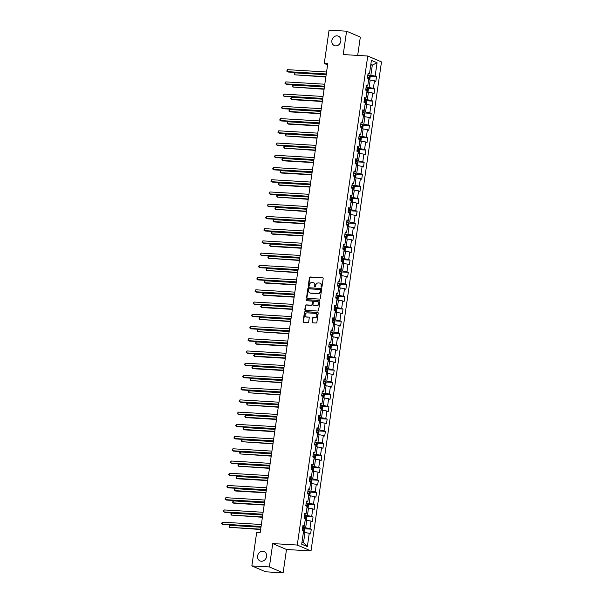 <?xml version="1.0" encoding="UTF-8"?>
<svg xmlns="http://www.w3.org/2000/svg" width="603" height="603" viewBox="0 0 603 603"><rect width="100%" height="100%" fill="white"/><g stroke="black" fill="none" stroke-linecap="round" stroke-linejoin="round"><path stroke-width="0.9" d="M321.444 287.224A0.55 0.475 -66.7 0 0 322.002 286.711L323.178 278.541A0.784 0.678 -66.7 0 0 322.605 277.727L310.221 276.988A0.784 0.678 -66.7 0 0 309.422 277.719L308.246 285.89A0.55 0.475 -66.7 0 0 309.211 285.95L309.362 284.895A2.518 2.171 -66.7 0 1 311.917 282.558L312.949 282.626A2.518 2.171 -66.7 0 1 314.796 285.219L314.638 286.274A0.55 0.475 -66.7 0 0 315.603 286.335L315.753 285.272A2.518 2.171 -66.7 0 1 318.316 282.943L319.341 283.003A2.518 2.171 -66.7 0 1 321.188 285.596L321.037 286.659A0.55 0.475 -66.7 0 0 321.444 287.224M262.81 551.217A5.125 4.425 -66.7 0 0 257.767 555.212A5.125 4.425 -66.7 0 0 260.066 560.941A5.125 4.425 -66.7 0 0 261.363 561.25A5.125 4.425 -66.7 0 0 266.413 557.255A5.125 4.425 -66.7 0 0 264.114 551.519A5.125 4.425 -66.7 0 0 262.81 551.217M337.077 35.848A5.125 4.425 -66.7 0 0 332.027 39.843A5.125 4.425 -66.7 0 0 334.333 45.572A5.125 4.425 -66.7 0 0 335.63 45.881A5.125 4.425 -66.7 0 0 340.68 41.886A5.125 4.425 -66.7 0 0 338.381 36.15A5.125 4.425 -66.7 0 0 337.077 35.848M312.03 321.994A0.784 0.678 -66.7 0 0 312.603 322.809L316.078 323.012A0.784 0.678 -66.7 0 0 316.877 322.281L318.188 313.206A0.784 0.678 -66.7 0 0 317.608 312.392L305.224 311.653A0.784 0.678 -66.7 0 0 304.425 312.384L303.121 321.459A0.784 0.678 -66.7 0 0 303.693 322.273L307.892 322.522A0.784 0.678 -66.7 0 0 308.691 321.798L309.249 317.909A0.784 0.678 -66.7 0 0 308.676 317.095L306.595 316.974A2.103 1.817 -66.7 0 1 307.183 312.859L315.339 313.341A2.103 1.817 -66.7 0 1 314.743 317.464L313.387 317.382A0.784 0.678 -66.7 0 0 312.588 318.105L312.399 322.153A0.784 0.678 -66.7 0 0 312.603 322.809M272.744 543.582L269.383 566.948L251.858 565.9L265.599 571.802L283.124 572.85L286.485 549.491L311.012 550.954L297.271 545.052L272.744 543.582L286.485 549.491M357.685 55.423L360.323 37.1L346.582 31.198L343.22 54.556L367.747 56.019L297.271 545.052M346.582 31.198L329.065 30.15L324.263 63.466L327.587 64.898M251.858 565.9L256.659 532.585L260.164 532.796L327.768 63.677L324.263 63.466M319.522 299.08A0.784 0.678 -66.7 0 0 320.321 298.349L321.633 289.274A0.784 0.678 -66.7 0 0 321.06 288.46L308.676 287.721A0.784 0.678 -66.7 0 0 307.877 288.453L306.565 297.528A0.784 0.678 -66.7 0 0 307.146 298.342L319.522 299.08M319.907 301.236L318.603 310.319A0.784 0.678 -66.7 0 1 317.804 311.05L305.42 310.304A0.784 0.678 -66.7 0 1 304.839 309.497L305.404 305.608A0.784 0.678 -66.7 0 1 306.203 304.884L311.223 305.186A0.784 0.678 -66.7 0 0 312.022 304.455L312.392 301.877A0.784 0.678 -66.7 0 0 311.819 301.063L306.588 300.754A0.55 0.475 -66.7 0 1 306.746 299.676L319.334 300.43A0.784 0.678 -66.7 0 1 319.907 301.236M311.012 550.954L381.488 61.928L367.747 56.019M311.291 529.178L309.942 528.597L311.02 521.067L312.377 521.648L313.055 516.944L311.698 516.364L312.784 508.842L314.14 509.422L314.819 504.719L313.462 504.138L314.547 496.608L315.904 497.189L316.583 492.485L315.226 491.905L316.311 484.382L317.668 484.963L318.346 480.259L316.99 479.679L318.075 472.149L319.424 472.729L320.103 468.026L318.753 467.446L319.831 459.923L321.188 460.504L321.866 455.8L320.51 455.22L321.595 447.69L322.952 448.27L323.63 443.567L322.273 442.986L323.359 435.464L324.716 436.044L325.394 431.341L324.037 430.761L325.123 423.231L326.479 423.811L327.158 419.108L325.801 418.527L326.886 411.005L328.236 411.585L328.914 406.882L327.565 406.301L328.643 398.771L329.999 399.352L330.678 394.648L329.321 394.068L330.406 386.546L331.763 387.126L332.441 382.423L331.085 381.842L332.17 374.312L333.527 374.893L334.205 370.189L332.848 369.609L333.934 362.086L335.291 362.667L335.969 357.963L334.612 357.383L335.698 349.853L337.054 350.433L337.725 345.73L336.376 345.15L337.454 337.627L338.811 338.208L339.489 333.504L338.132 332.924L339.218 325.394L340.574 325.974L341.253 321.271L339.896 320.69L340.981 313.168L342.338 313.748L343.017 309.045L341.66 308.465L342.745 300.935L344.102 301.515L344.78 296.812L343.424 296.231L344.509 288.709L345.866 289.289L346.537 284.586L345.187 284.005L346.273 276.476L347.622 277.056L348.3 272.352L346.944 271.772L348.029 264.25L349.386 264.83L350.064 260.127L348.707 259.546L349.793 252.016L351.15 252.597L351.828 247.893L350.471 247.313L351.557 239.79L352.913 240.371L353.592 235.667L352.235 235.087L353.32 227.557L354.677 228.138L355.355 223.434L353.999 222.854L355.084 215.331L356.433 215.912L357.112 211.208L355.755 210.628L356.84 203.098L358.197 203.678L358.875 198.975L357.519 198.395L358.604 190.872L359.961 191.453L360.639 186.749L359.282 186.169L360.368 178.639L361.725 179.219L362.403 174.516L361.046 173.935L362.132 166.413L363.488 166.993L364.167 162.29L362.81 161.71L363.895 154.18L365.245 154.76L365.923 150.057L364.574 149.476L365.652 141.954L367.008 142.534L367.687 137.831L366.33 137.25L367.415 129.72L368.772 130.301L369.451 125.597L368.094 125.017L369.179 117.495L370.536 118.075L371.214 113.372L369.858 112.791L370.943 105.261L372.3 105.842L372.978 101.138L371.621 100.558L372.707 93.035L374.056 93.616L374.734 88.912L373.385 88.332L374.463 80.802L375.82 81.382L376.498 76.679L375.141 76.099L377.063 62.772L371.418 60.345L369.496 73.672L368.147 73.091L367.468 77.795L368.825 78.375L367.74 85.905L366.383 85.325L365.704 90.028L367.061 90.608L365.976 98.131L364.619 97.55L363.941 102.254L365.297 102.834L364.212 110.364L362.855 109.784L362.177 114.487L363.534 115.067L362.448 122.59L361.091 122.01L360.421 126.713L361.77 127.293L360.684 134.823L359.335 134.243L358.657 138.946L360.014 139.527L358.928 147.049L357.571 146.469L356.893 151.172L358.25 151.752L357.164 159.282L355.808 158.702L355.129 163.405L356.486 163.986L355.401 171.508L354.044 170.928L353.366 175.631L354.722 176.212L353.637 183.742L352.28 183.161L351.602 187.865L352.959 188.445L351.873 195.967L350.524 195.387L349.846 200.09L351.195 200.671L350.117 208.201L348.76 207.62L348.082 212.324L349.439 212.904L348.353 220.427L346.996 219.846L346.318 224.55L347.675 225.13L346.589 232.66L345.233 232.08L344.554 236.783L345.911 237.363L344.826 244.886L343.469 244.305L342.79 249.009L344.147 249.589L343.062 257.119L341.713 256.539L341.034 261.242L342.383 261.823L341.306 269.345L339.949 268.765L339.27 273.468L340.627 274.048L339.542 281.578L338.185 280.998L337.507 285.701L338.863 286.282L337.778 293.804L336.421 293.224L335.743 297.927L337.1 298.508L336.014 306.038L334.657 305.457L333.979 310.161L335.336 310.741L334.25 318.263L332.901 317.683L332.223 322.386L333.572 322.967L332.494 330.497L331.137 329.916L330.459 334.62L331.816 335.2L330.73 342.723L329.374 342.142L328.695 346.846L330.052 347.426L328.967 354.956L327.61 354.376L326.932 359.079L328.288 359.659L327.203 367.182L325.846 366.601L325.168 371.305L326.524 371.885L325.439 379.415L324.082 378.835L323.412 383.538L324.761 384.119L323.683 391.641L322.326 391.061L321.648 395.764L323.004 396.344L321.919 403.874L320.562 403.294L319.884 407.997L321.241 408.578L320.155 416.1L318.799 415.52L318.12 420.223L319.477 420.804L318.392 428.334L317.035 427.753L316.356 432.457L317.713 433.037L316.628 440.559L315.271 439.979L314.6 444.682L315.949 445.263L314.864 452.793L313.515 452.212L312.836 456.916L314.193 457.496L313.108 465.019L311.751 464.438L311.073 469.142L312.429 469.722L311.344 477.252L309.987 476.671L309.309 481.375L310.666 481.955L309.58 489.478L308.223 488.897L307.545 493.601L308.902 494.181L307.816 501.711L306.46 501.131L305.789 505.834L307.138 506.414L306.053 513.937L304.703 513.357L304.025 518.06L305.382 518.64L304.296 526.17L302.94 525.59L302.261 530.293L303.618 530.874L301.696 544.2L307.342 546.627L309.264 533.301L310.613 533.881L311.291 529.178L304.417 528.763M305.156 520.17L306.731 520.261L305.653 527.791L302.646 527.61M302.789 526.63L304.296 526.17M305.653 527.791L309.942 528.597M306.731 520.261L311.02 521.067M306.919 507.937L308.495 508.035L307.409 515.557L304.409 515.384M304.553 514.397L306.053 513.937M307.409 515.557L311.698 516.364M308.495 508.035L312.784 508.842M308.683 495.711L310.259 495.802L309.173 503.332L306.173 503.151M306.316 502.171L307.816 501.711M309.173 503.332L313.462 504.138M310.259 495.802L314.547 496.608M310.447 483.478L312.022 483.576L310.937 491.098L307.937 490.925M308.073 489.938L309.58 489.478M310.937 491.098L315.226 491.905M312.022 483.576L316.311 484.382M312.211 471.252L313.786 471.342L312.701 478.872L309.693 478.692M309.836 477.712L311.344 477.252M312.701 478.872L316.99 479.679M313.786 471.342L318.075 472.149M313.967 459.019L315.542 459.117L314.464 466.639L311.457 466.466M311.6 465.478L313.108 465.019M314.464 466.639L318.753 467.446M315.542 459.117L319.831 459.923M315.731 446.793L317.306 446.883L316.221 454.413L313.221 454.232M313.364 453.252L314.864 452.793M316.221 454.413L320.51 455.22M317.306 446.883L321.595 447.69M317.495 434.559L319.07 434.657L317.985 442.18L314.985 442.007M315.128 441.019L316.628 440.559M317.985 442.18L322.273 442.986M319.07 434.657L323.359 435.464M319.258 422.334L320.834 422.424L319.748 429.954L316.748 429.773M316.884 428.793L318.392 428.334M319.748 429.954L324.037 430.761M320.834 422.424L325.123 423.231M321.022 410.1L322.597 410.198L321.512 417.721L318.505 417.547M318.648 416.56L320.155 416.1M321.512 417.721L325.801 418.527M322.597 410.198L326.886 411.005M322.778 397.874L324.354 397.965L323.276 405.495L320.268 405.314M320.412 404.334L321.919 403.874M323.276 405.495L327.565 406.301M324.354 397.965L328.643 398.771M324.542 385.641L326.117 385.739L325.032 393.262L322.032 393.088M322.175 392.101L323.683 391.641M325.032 393.262L329.321 394.068M326.117 385.739L330.406 386.546M326.306 373.415L327.881 373.506L326.796 381.036L323.796 380.855M323.939 379.875L325.439 379.415M326.796 381.036L331.085 381.842M327.881 373.506L332.17 374.312M328.07 361.182L329.645 361.28L328.56 368.802L325.56 368.629M325.695 367.642L327.203 367.182M328.56 368.802L332.848 369.609M329.645 361.28L333.934 362.086M329.833 348.956L331.409 349.047L330.323 356.577L327.316 356.396M327.459 355.416L328.967 354.956M330.323 356.577L334.612 357.383M331.409 349.047L335.698 349.853M331.59 336.723L333.173 336.821L332.087 344.343L329.08 344.17M329.223 343.182L330.73 342.723M332.087 344.343L336.376 345.15M333.173 336.821L337.454 337.627M333.353 324.497L334.929 324.587L333.843 332.117L330.843 331.936M330.987 330.957L332.494 330.497M333.843 332.117L338.132 332.924M334.929 324.587L339.218 325.394M335.117 312.264L336.693 312.362L335.607 319.884L332.607 319.711M332.75 318.723L334.25 318.263M335.607 319.884L339.896 320.69M336.693 312.362L340.981 313.168M336.881 300.038L338.456 300.128L337.371 307.658L334.371 307.477M334.507 306.497L336.014 306.038M337.371 307.658L341.66 308.465M338.456 300.128L342.745 300.935M338.645 287.804L340.22 287.902L339.135 295.425L336.127 295.251M336.27 294.264L337.778 293.804M339.135 295.425L343.424 296.231M340.22 287.902L344.509 288.709M340.401 275.579L341.984 275.669L340.899 283.199L337.891 283.018M338.034 282.038L339.542 281.578M340.899 283.199L345.187 284.005M341.984 275.669L346.273 276.476M342.165 263.345L343.74 263.443L342.655 270.966L339.655 270.792M339.798 269.805L341.306 269.345M342.655 270.966L346.944 271.772M343.74 263.443L348.029 264.25M343.929 251.119L345.504 251.21L344.419 258.74L341.419 258.559M341.562 257.579L343.062 257.119M344.419 258.74L348.707 259.546M345.504 251.21L349.793 252.016M345.692 238.886L347.268 238.984L346.182 246.506L343.182 246.333M343.318 245.346L344.826 244.886M346.182 246.506L350.471 247.313M347.268 238.984L351.557 239.79M347.456 226.66L349.031 226.751L347.946 234.281L344.939 234.1M345.082 233.12L346.589 232.66M347.946 234.281L352.235 235.087M349.031 226.751L353.32 227.557M349.22 214.427L350.795 214.525L349.71 222.047L346.702 221.874M346.846 220.886L348.353 220.427M349.71 222.047L353.999 222.854M350.795 214.525L355.084 215.331M350.976 202.201L352.551 202.291L351.474 209.821L348.466 209.64M348.609 208.661L350.117 208.201M351.474 209.821L355.755 210.628M352.551 202.291L356.84 203.098M352.74 189.968L354.315 190.066L353.23 197.588L350.23 197.415M350.373 196.427L351.873 195.967M353.23 197.588L357.519 198.395M354.315 190.066L358.604 190.872M354.504 177.742L356.079 177.832L354.994 185.362L351.994 185.181M352.129 184.201L353.637 183.742M354.994 185.362L359.282 186.169M356.079 177.832L360.368 178.639M356.267 165.508L357.843 165.606L356.757 173.129L353.757 172.955M353.893 171.968L355.401 171.508M356.757 173.129L361.046 173.935M357.843 165.606L362.132 166.413M358.031 153.283L359.607 153.373L358.521 160.903L355.514 160.722M355.657 159.742L357.164 159.282M358.521 160.903L362.81 161.71M359.607 153.373L363.895 154.18M359.787 141.049L361.363 141.147L360.285 148.67L357.278 148.489M357.421 147.509L358.928 147.049M360.285 148.67L364.574 149.476M361.363 141.147L365.652 141.954M361.551 128.823L363.127 128.914L362.041 136.444L359.041 136.263M359.184 135.283L360.684 134.823M362.041 136.444L366.33 137.25M363.127 128.914L367.415 129.72M363.315 116.59L364.89 116.688L363.805 124.21L360.805 124.03M360.948 123.05L362.448 122.59M363.805 124.21L368.094 125.017M364.89 116.688L369.179 117.495M365.079 104.364L366.654 104.455L365.569 111.985L362.569 111.804M362.704 110.824L364.212 110.364M365.569 111.985L369.858 112.791M366.654 104.455L370.943 105.261M366.843 92.131L368.418 92.229L367.333 99.751L364.325 99.57M364.468 98.591L365.976 98.131M367.333 99.751L371.621 100.558M368.418 92.229L372.707 93.035M368.599 79.905L370.174 79.995L369.096 87.525L366.089 87.345M366.232 86.365L367.74 85.905M369.096 87.525L373.385 88.332M370.174 79.995L374.463 80.802M370.747 65.011L372.322 65.101L370.853 75.292L367.853 75.111M367.996 74.131L369.496 73.672M370.853 75.292L375.141 76.099M370.83 64.461L372.322 65.101L377.063 62.772M269.383 566.948L283.124 572.85M302.005 542.044L303.505 542.685L304.975 532.494L303.399 532.396M303.505 542.685L307.342 546.627M304.975 532.494L309.264 533.301M369.616 76.272L376.498 76.679M367.86 88.498L374.734 88.912M366.096 100.731L372.978 101.138M364.333 112.957L371.214 113.372M362.569 125.19L369.451 125.597M360.805 137.416L367.687 137.831M359.049 149.65L365.923 150.057M357.285 161.875L364.167 162.29M355.521 174.109L362.403 174.516M353.757 186.335L360.639 186.749M351.994 198.568L358.875 198.975M350.23 210.794L357.112 211.208M348.474 223.027L355.355 223.434M346.71 235.253L353.592 235.667M344.946 247.486L351.828 247.893M343.182 259.712L350.064 260.127M341.419 271.945L348.3 272.352M339.662 284.171L346.537 284.586M337.899 296.405L344.78 296.812M336.135 308.63L343.017 309.045M334.371 320.864L341.253 321.271M332.607 333.09L339.489 333.504M330.851 345.323L337.725 345.73M329.087 357.549L335.969 357.963M327.323 369.782L334.205 370.189M325.56 382.008L332.441 382.423M323.796 394.241L330.678 394.648M322.04 406.467L328.914 406.882M320.276 418.701L327.158 419.108M318.512 430.926L325.394 431.341M316.748 443.16L323.63 443.567M314.985 455.386L321.866 455.8M313.228 467.619L320.103 468.026M311.465 479.845L318.346 480.259M309.701 492.078L316.583 492.485M307.937 504.304L314.819 504.719M306.173 516.537L313.055 516.944M321.512 287.224A0.55 0.475 -66.7 0 1 321.407 286.817L321.565 285.754A2.518 2.171 -66.7 0 0 320.163 283.244M313.771 282.86A2.518 2.171 -66.7 0 1 315.165 285.377L315.015 286.433A0.55 0.475 -66.7 0 0 315.113 286.84M322.605 277.727L310.59 277.146A0.784 0.678 -66.7 0 0 309.791 277.877L308.615 286.056A0.55 0.475 -66.7 0 0 308.713 286.455M321.06 288.46L309.045 287.88A0.784 0.678 -66.7 0 0 308.246 288.611L306.942 297.694A0.784 0.678 -66.7 0 0 307.146 298.342M320.547 290.058A0.55 0.475 -66.7 0 0 320.148 289.493L309.279 288.845A0.55 0.475 -66.7 0 0 308.713 289.357L308.555 290.473A2.518 2.171 -66.7 0 0 310.402 293.066L317.834 293.51A2.518 2.171 -66.7 0 0 320.389 291.174L320.547 290.058L320.917 290.224A0.55 0.475 -66.7 0 0 320.517 289.651M309.957 292.983A2.518 2.171 -66.7 0 0 310.771 293.224L310.402 293.066M320.917 290.224L320.758 291.339A2.518 2.171 -66.7 0 1 318.203 293.669L310.771 293.224M312.015 301.116L312.384 301.274A0.784 0.678 -66.7 0 1 312.761 302.035L312.392 304.613A0.784 0.678 -66.7 0 1 311.593 305.344L306.573 305.043A0.784 0.678 -66.7 0 0 305.774 305.774L305.216 309.656A0.784 0.678 -66.7 0 0 305.42 310.304M319.334 300.43L307.115 299.834A0.55 0.475 -66.7 0 0 306.656 300.761M316.432 305.495A2.103 1.817 -66.7 0 0 317.027 301.379L314.155 301.206A0.784 0.678 -66.7 0 0 313.356 301.93L312.987 304.507A0.784 0.678 -66.7 0 0 313.56 305.322A0.784 0.678 -66.7 0 0 313.937 305.48L316.809 305.653A2.103 1.817 -66.7 0 0 317.743 301.59M316.809 305.653L313.937 305.48M316.055 313.56A2.103 1.817 -66.7 0 1 315.113 317.623L313.756 317.54A0.784 0.678 -66.7 0 0 312.957 318.271L312.399 322.153M306.249 316.914A2.103 1.817 -66.7 0 0 306.965 317.133L306.595 316.974M308.676 317.095L306.965 317.133M317.608 312.392L305.6 311.811A0.784 0.678 -66.7 0 0 304.801 312.542L303.49 321.625A0.784 0.678 -66.7 0 0 303.693 322.273M369.496 76.061L368.946 79.928L369.775 79.49L370.114 77.139L369.481 76.031L367.777 75.631M326.178 74.719L294.98 72.857L294.694 74.817L325.846 77.018M368.659 78.307L368.9 77.395L367.566 77.116M367.544 77.274L367.762 78.277M294.98 72.857L294.264 73.513L294.694 74.817L325.891 76.679M326.283 73.958L287.269 71.629L287.548 69.669L326.57 71.998M326.238 74.297L288.196 72.028L286.719 71.101L287.548 69.669M367.74 88.294L367.182 92.153L368.011 91.716L368.35 89.365L367.717 88.264L366.013 87.857M324.414 86.945L293.216 85.083L292.93 87.051L324.082 89.252M366.895 90.54L367.144 89.628L365.802 89.35M365.78 89.5L365.998 90.51M293.216 85.083L292.5 85.739L292.93 87.051L324.128 88.905M365.448 104.387L366.247 103.95L366.586 101.598L365.961 100.49L364.257 100.09M322.65 99.178L291.453 97.317L291.174 99.276L292.101 99.676L322.319 101.477M365.132 102.766L365.38 101.854L364.039 101.575M364.016 101.734L364.235 102.736M291.453 97.317L290.623 98.756L291.174 99.276L322.371 101.138M324.52 86.184L285.505 83.855L285.792 81.895L324.806 84.224M324.474 86.523L286.433 84.254L284.955 83.335L285.792 81.895M322.763 98.417L283.742 96.088L284.028 94.128L323.042 96.457M322.711 98.756L284.669 96.488L283.199 95.56L284.028 94.128M363.684 116.613L364.491 116.175L364.823 113.824L364.197 112.723L362.493 112.316M320.886 111.404L289.689 109.542L289.41 111.51L290.337 111.902L320.555 113.711M363.375 115L363.617 114.088L362.275 113.809M362.252 113.959L362.471 114.969M289.689 109.542L288.86 110.982L289.41 111.51L320.608 113.364M361.921 128.846L362.727 128.409L363.066 126.057L362.433 124.949L360.73 124.55M319.123 123.638L287.925 121.776L287.646 123.736L288.573 124.135L318.791 125.937M361.612 127.225L361.853 126.313L360.511 126.035M360.488 126.193L360.707 127.195M287.925 121.776L287.096 123.216L287.646 123.736L318.844 125.597M360.684 137.213L360.134 141.072L360.963 140.635L361.303 138.283L360.669 137.183L358.966 136.775M317.366 135.863L286.169 134.002L285.882 135.969L317.035 138.17M359.848 139.459L360.089 138.547L358.755 138.268M358.732 138.419L358.951 139.429M286.169 134.002L285.453 134.657L285.882 135.969L317.08 137.831M321 110.643L281.978 108.314L282.264 106.354L321.278 108.683M320.947 110.982L282.913 108.713L281.435 107.794L282.264 106.354M319.236 122.876L280.222 120.547L280.501 118.587L319.522 120.917M319.191 123.216L281.149 120.947L279.671 120.02L280.501 118.587M317.472 135.102L278.458 132.773L278.737 130.813L317.758 133.142M317.427 135.441L279.385 133.173L277.908 132.253L278.737 130.813M315.708 147.336L276.694 145.006L276.981 143.047L315.995 145.376M315.663 147.675L277.621 145.406L276.144 144.479L276.981 143.047M313.952 159.561L274.93 157.232L275.217 155.273L314.231 157.602M313.899 159.901L275.857 157.632L274.388 156.712L275.217 155.273M312.188 171.795L273.167 169.466L273.453 167.506L312.467 169.835M312.135 172.134L274.101 169.865L272.624 168.938L273.453 167.506M310.424 184.021L271.41 181.691L271.689 179.732L310.703 182.061M310.372 184.36L272.337 182.091L270.86 181.171L271.689 179.732M308.661 196.254L269.647 193.925L269.925 191.965L308.947 194.294M308.615 196.593L270.574 194.324L269.096 193.397L269.925 191.965M306.897 208.48L267.883 206.151L268.162 204.191L307.183 206.52M306.852 208.819L268.81 206.55L267.333 205.631L268.162 204.191M305.141 220.713L266.119 218.384L266.405 216.424L305.42 218.753M305.088 221.052L267.046 218.783L265.576 217.856L266.405 216.424M303.377 232.939L264.355 230.61L264.642 228.65L303.656 230.979M303.324 233.278L265.29 231.009L263.812 230.09L264.642 228.65M301.613 245.172L262.599 242.843L262.878 240.883L301.892 243.213M301.56 245.511L263.526 243.243L262.049 242.316L262.878 240.883M299.849 257.398L260.835 255.069L261.114 253.109L300.136 255.438M299.804 257.737L261.762 255.468L260.285 254.549L261.114 253.109M298.086 269.631L259.071 267.302L259.35 265.343L298.372 267.672M298.04 269.971L259.999 267.702L258.521 266.775L259.35 265.343M296.329 281.857L257.308 279.528L257.594 277.568L296.608 279.898M296.277 282.196L258.235 279.928L256.765 279.008L257.594 277.568M294.566 294.091L255.544 291.762L255.83 289.802L294.844 292.131M294.513 294.43L256.479 292.161L255.001 291.234L255.83 289.802M292.802 306.316L253.788 303.987L254.067 302.028L293.081 304.357M292.749 306.656L254.715 304.387L253.237 303.467L254.067 302.028M291.038 318.55L252.024 316.221L252.303 314.261L291.324 316.59M290.993 318.889L252.951 316.62L251.474 315.693L252.303 314.261M289.274 330.776L250.26 328.447L250.539 326.487L289.561 328.816M289.229 331.115L251.187 328.846L249.71 327.926L250.539 326.487M358.393 153.305L359.2 152.868L359.539 150.516L358.906 149.408L357.202 149.009M315.603 148.097L284.405 146.235L284.119 148.195L315.271 150.396M358.084 151.685L358.333 150.773L356.991 150.494M356.968 150.652L357.187 151.654M284.405 146.235L283.689 146.891L284.119 148.195L315.316 150.057M356.629 165.531L357.436 165.094L357.775 162.742L357.149 161.642L355.446 161.235M313.839 160.323L282.641 158.461L282.362 160.428L283.289 160.82L313.507 162.629M356.32 163.918L356.569 163.006L355.227 162.727M355.205 162.878L355.423 163.888M282.641 158.461L281.812 159.901L282.362 160.428L313.56 162.29M354.873 177.764L355.672 177.327L356.011 174.976L355.386 173.868L353.682 173.468M312.075 172.556L280.877 170.694L280.599 172.654L281.526 173.053L311.743 174.855M354.564 176.144L354.805 175.232L353.464 174.953M353.441 175.111L353.659 176.114M280.877 170.694L280.048 172.134L280.599 172.654L311.796 174.516M353.637 186.131L353.079 189.99L353.916 189.553L354.255 187.201L353.622 186.101L351.918 185.694M310.311 184.782L279.114 182.92L278.835 184.887L279.762 185.279L309.98 187.088M352.8 188.377L353.041 187.465L351.7 187.186M351.677 187.337L351.896 188.347M279.114 182.92L278.284 184.36L278.835 184.887L310.032 186.749M351.345 202.224L352.152 201.786L352.491 199.435L351.858 198.327L350.155 197.927M308.555 197.015L277.357 195.153L277.071 197.113L308.223 199.314M351.036 200.603L351.278 199.691L349.944 199.412M349.921 199.57L350.139 200.573M277.357 195.153L276.634 195.809L277.071 197.113L308.269 198.975M349.582 214.449L350.388 214.012L350.727 211.661L350.094 210.56L348.391 210.153M306.791 209.241L275.594 207.379L275.307 209.347L306.46 211.547M349.273 212.836L349.521 211.924L348.18 211.645M348.157 211.796L348.376 212.806M275.594 207.379L274.878 208.035L275.307 209.347L306.505 211.208M347.818 226.683L348.624 226.246L348.964 223.894L348.338 222.786L346.627 222.386M305.028 221.474L273.83 219.613L273.551 221.572L274.478 221.972L304.696 223.773M347.509 225.062L347.758 224.15L346.416 223.871M346.393 224.03L346.612 225.032M273.83 219.613L273.001 221.052L273.551 221.572L304.749 223.434M346.589 235.049L346.032 238.909L346.861 238.471L347.2 236.12L346.574 235.019L344.871 234.612M303.264 233.7L272.066 231.846L271.787 233.806L272.714 234.198L302.932 236.007M345.753 237.296L345.994 236.384L344.652 236.105M344.63 236.255L344.848 237.265M272.066 231.846L271.237 233.278L271.787 233.806L302.985 235.667M344.298 251.142L345.104 250.705L345.444 248.353L344.81 247.245L343.107 246.846M301.5 245.934L270.302 244.072L270.023 246.032L270.951 246.431L301.168 248.232M343.989 249.521L344.23 248.609L342.888 248.33M342.866 248.489L343.084 249.491M270.302 244.072L269.473 245.511L270.023 246.032L301.221 247.893M342.534 263.368L343.341 262.931L343.68 260.579L343.047 259.478L341.343 259.071M299.744 258.159L268.546 256.305L268.26 258.265L299.412 260.466M342.225 261.755L342.466 260.843L341.132 260.564M341.11 260.715L341.328 261.725M268.546 256.305L267.822 256.953L268.26 258.265L299.457 260.127M340.77 275.601L341.577 275.164L341.916 272.812L341.283 271.704L339.579 271.305M297.98 270.393L266.782 268.531L266.496 270.491L297.648 272.692M340.461 273.981L340.71 273.069L339.368 272.79M339.346 272.948L339.564 273.95M266.782 268.531L266.066 269.187L266.496 270.491L297.694 272.352M339.542 283.968L338.984 287.827L339.813 287.39L340.152 285.038L339.527 283.938L337.816 283.531M296.216 282.626L265.019 280.764L264.74 282.724L265.667 283.116L295.885 284.925M338.698 286.214L338.946 285.302L337.605 285.023M337.582 285.174L337.801 286.184M265.019 280.764L264.189 282.196L264.74 282.724L295.93 284.586M337.25 300.06L338.049 299.623L338.389 297.271L337.763 296.163L336.059 295.764M294.452 294.852L263.255 292.99L262.976 294.95L263.903 295.349L294.121 297.151M336.941 298.44L337.183 297.528L335.841 297.249M335.818 297.407L336.037 298.41M263.255 292.99L262.426 294.43L262.976 294.95L294.174 296.812M335.487 312.286L336.293 311.849L336.632 309.497L335.999 308.397L334.296 307.99M292.689 307.085L261.491 305.224L261.212 307.183L262.139 307.575L292.357 309.384M335.178 310.673L335.419 309.761L334.077 309.482M334.054 309.633L334.273 310.643M261.491 305.224L260.662 306.656L261.212 307.183L292.41 309.045M333.723 324.52L334.529 324.082L334.869 321.731L334.235 320.623L332.532 320.223M290.932 319.311L259.735 317.449L259.448 319.409L290.601 321.61M333.414 322.899L333.655 321.987L332.321 321.708M332.298 321.866L332.517 322.869M259.735 317.449L259.011 318.105L259.448 319.409L290.646 321.271M332.494 332.886L331.936 336.745L332.766 336.308L333.105 333.956L332.472 332.856L330.768 332.449M289.169 331.544L257.971 329.683L257.685 331.642L288.837 333.843M331.65 335.132L331.891 334.22L330.557 333.941M330.534 334.092L330.753 335.102M257.971 329.683L257.255 330.331L257.685 331.642L288.882 333.504M330.73 345.112L330.173 348.979L331.002 348.542L331.341 346.19L330.715 345.082L329.004 344.682M287.405 343.77L256.207 341.909L255.928 343.868L256.855 344.268L287.073 346.069M329.886 347.358L330.135 346.446L328.793 346.167M328.771 346.326L328.989 347.328M256.207 341.909L255.378 343.348L255.928 343.868L287.118 345.73M328.439 361.205L329.238 360.767L329.577 358.416L328.952 357.315L327.248 356.908M285.641 356.004L254.443 354.142L254.165 356.102L255.092 356.494L285.309 358.303M328.13 359.592L328.371 358.679L327.03 358.401M327.007 358.551L327.225 359.561M254.443 354.142L253.614 355.574L254.165 356.102L285.362 357.963M326.675 373.438L327.482 373.001L327.821 370.649L327.188 369.541L325.484 369.142M283.877 368.229L252.68 366.368L252.401 368.327L253.328 368.727L283.546 370.528M326.366 371.817L326.607 370.905L325.266 370.626M325.243 370.785L325.462 371.787M252.68 366.368L251.85 367.807L252.401 368.327L283.598 370.189M324.911 385.664L325.718 385.227L326.057 382.875L325.424 381.774L323.721 381.367M282.114 380.463L250.923 378.601L250.637 380.561L281.789 382.762M324.602 384.051L324.844 383.139L323.51 382.86M323.487 383.011L323.705 384.021M250.923 378.601L250.2 379.249L250.637 380.561L281.835 382.423M287.518 343.009L248.496 340.68L248.783 338.72L287.797 341.049M287.465 343.348L249.423 341.079L247.946 340.152L248.783 338.72M285.754 355.235L246.733 352.906L247.019 350.946L286.033 353.275M285.701 355.574L247.667 353.305L246.19 352.386L247.019 350.946M283.99 367.468L244.976 365.139L245.255 363.179L284.269 365.508M283.938 367.807L245.903 365.539L244.426 364.611L245.255 363.179M282.227 379.694L243.213 377.365L243.491 375.405L282.513 377.734M282.181 380.033L244.14 377.764L242.662 376.845L243.491 375.405M323.675 394.03L323.125 397.897L323.954 397.46L324.293 395.108L323.66 394L321.957 393.601M280.357 392.689L249.16 390.827L248.873 392.787L280.026 394.988M322.839 396.277L323.08 395.364L321.746 395.086M321.723 395.244L321.942 396.246M249.16 390.827L248.444 391.483L248.873 392.787L280.071 394.648M321.384 410.123L322.19 409.686L322.53 407.334L321.904 406.234L320.193 405.827M278.594 404.922L247.396 403.06L247.109 405.02L278.262 407.221M321.075 408.51L321.324 407.598L319.982 407.319M319.959 407.47L320.178 408.48M247.396 403.06L246.68 403.709L247.109 405.02L278.307 406.882M319.628 422.356L320.427 421.919L320.766 419.567L320.14 418.459L318.437 418.06M276.83 417.148L245.632 415.286L245.353 417.246L246.28 417.645L276.498 419.447M319.319 420.736L319.56 419.824L318.218 419.545M318.196 419.703L318.414 420.706M245.632 415.286L244.803 416.726L245.353 417.246L276.551 419.108M317.864 434.582L318.67 434.145L319.01 431.793L318.376 430.693L316.673 430.286M275.066 429.381L243.868 427.519L243.589 429.479L244.516 429.871L274.734 431.68M317.555 432.969L317.796 432.057L316.454 431.778M316.432 431.929L316.65 432.939M243.868 427.519L243.039 428.952L243.589 429.479L274.787 431.341M316.628 442.949L316.07 446.815L316.907 446.378L317.246 444.027L316.613 442.919L314.909 442.519M273.302 441.607L242.112 439.745L241.826 441.705L272.971 443.906M315.791 445.195L316.032 444.283L314.698 444.004M314.676 444.162L314.887 445.165M242.112 439.745L241.388 440.401L241.826 441.705L273.023 443.567M314.336 459.041L315.143 458.604L315.482 456.252L314.849 455.152L313.145 454.745M271.546 453.84L240.348 451.979L240.062 453.938L271.214 456.139M314.027 457.428L314.269 456.516L312.934 456.237M312.912 456.388L313.13 457.398M240.348 451.979L239.632 452.627L240.062 453.938L271.26 455.8M312.573 471.275L313.379 470.837L313.718 468.486L313.093 467.378L311.382 466.978M269.782 466.066L238.584 464.204L238.298 466.164L269.451 468.365M312.264 469.654L312.512 468.742L311.171 468.463M311.148 468.621L311.367 469.624M238.584 464.204L237.868 464.86L238.298 466.164L269.496 468.026M310.816 483.5L311.615 483.063L311.955 480.712L311.329 479.611L309.625 479.204M268.018 478.3L236.821 476.438L236.542 478.398L237.469 478.79L267.687 480.599M310.507 481.887L310.749 480.975L309.407 480.697M309.384 480.847L309.603 481.857M236.821 476.438L235.992 477.87L236.542 478.398L267.74 480.259M280.463 391.927L241.449 389.598L241.728 387.639L280.749 389.968M280.418 392.267L242.376 389.998L240.899 389.071L241.728 387.639M278.707 404.153L239.685 401.824L239.971 399.864L278.985 402.193M278.654 404.492L240.612 402.224L239.135 401.304L239.971 399.864M276.943 416.387L237.921 414.057L238.208 412.098L277.222 414.427M276.89 416.726L238.848 414.457L237.378 413.53L238.208 412.098M275.179 428.612L236.165 426.283L236.444 424.324L275.458 426.653M275.126 428.952L237.092 426.683L235.615 425.763L236.444 424.324M273.415 440.846L234.401 438.517L234.68 436.557L273.702 438.886M273.37 441.185L235.328 438.916L233.851 437.989L234.68 436.557M271.651 453.072L232.637 450.743L232.916 448.783L271.938 451.112M271.606 453.411L233.565 451.142L232.087 450.222L232.916 448.783M269.888 465.305L230.874 462.976L231.16 461.016L270.174 463.345M269.843 465.644L231.801 463.375L230.323 462.448L231.16 461.016M268.131 477.531L229.11 475.202L229.396 473.242L268.41 475.571M268.079 477.87L230.037 475.601L228.567 474.682L229.396 473.242M309.58 491.867L309.022 495.734L309.859 495.297L310.191 492.945L309.565 491.837L307.862 491.437M266.255 490.525L235.057 488.664L234.778 490.623L235.705 491.023L265.923 492.824M308.744 494.113L308.985 493.201L307.643 492.922M307.62 493.081L307.839 494.083M235.057 488.664L234.228 490.103L234.778 490.623L265.976 492.485M266.368 489.764L227.346 487.435L227.633 485.475L266.647 487.804M266.315 490.103L228.281 487.835L226.803 486.907L227.633 485.475M307.289 507.96L308.095 507.522L308.435 505.171L307.801 504.07L306.098 503.663M264.491 502.759L233.293 500.897L233.014 502.857L233.941 503.249L264.159 505.058M306.98 506.347L307.221 505.435L305.879 505.156M305.864 505.306L306.075 506.316M233.293 500.897L232.464 502.329L233.014 502.857L264.212 504.719M264.604 501.99L225.59 499.661L225.869 497.701L264.89 500.03M264.559 502.329L226.517 500.06L225.04 499.141L225.869 497.701M305.525 520.193L306.332 519.756L306.671 517.404L306.038 516.296L304.334 515.897M262.735 514.985L231.537 513.123L231.251 515.083L262.403 517.284M305.216 518.572L305.457 517.66L304.123 517.382M304.1 517.54L304.319 518.542M231.537 513.123L230.821 513.779L231.251 515.083L262.448 516.944M262.84 514.223L223.826 511.894L224.105 509.934L263.127 512.264M262.795 514.563L224.753 512.294L223.276 511.367L224.105 509.934M303.761 532.419L304.568 531.982L304.907 529.63L304.274 528.53L302.57 528.122M260.971 527.218L229.773 525.356L229.487 527.316L260.639 529.517M303.452 530.806L303.701 529.894L302.359 529.615M302.337 529.766L302.555 530.776M229.773 525.356L229.057 526.004L229.487 527.316L260.684 529.178M261.076 526.449L222.062 524.12L222.349 522.16L261.363 524.489M261.031 526.788L222.989 524.52L221.512 523.6L222.349 522.16M321.565 285.754L321.188 285.596M315.015 286.433L314.638 286.274M306.942 297.694L306.565 297.528M305.216 309.656L304.839 309.497M304.801 312.542L304.425 312.384M305.6 311.811L305.224 311.653M367.626 77.124L367.838 75.639M367.898 77.335L368.9 77.395M365.863 89.357L366.081 87.865M366.134 89.568L367.144 89.628M365.418 104.387L365.976 100.52M364.099 101.583L364.318 100.098M364.37 101.794L365.38 101.854M363.654 116.613L364.212 112.753M362.343 113.816L362.554 112.324M362.607 114.027L363.617 114.088M361.89 128.846L362.448 124.979M360.579 126.042L360.79 124.557M360.843 126.253L361.853 126.313M358.815 138.275L359.026 136.783M359.087 138.486L360.089 138.547M358.37 153.305L358.928 149.438M357.051 150.509L357.27 149.016M357.323 150.712L358.333 150.773M356.607 165.531L357.164 161.672M355.288 162.735L355.506 161.242M355.559 162.946L356.569 163.006M354.843 177.764L355.401 173.898M353.524 174.968L353.742 173.476M353.795 175.172L354.805 175.232M351.768 187.194L351.979 185.701M352.031 187.405L353.041 187.465M351.323 202.224L351.873 198.357M350.004 199.427L350.215 197.935M350.275 199.631L351.278 199.691M349.559 214.449L350.117 210.59M348.24 211.653L348.459 210.161M348.511 211.864L349.521 211.924M347.795 226.683L348.353 222.816M346.476 223.886L346.695 222.394M346.748 224.09L347.758 224.15M344.712 236.112L344.931 234.62M344.984 236.323L345.994 236.384M344.268 251.142L344.826 247.275M342.956 248.346L343.167 246.853M343.22 248.549L344.23 248.609M342.504 263.368L343.062 259.509M341.192 260.571L341.404 259.079M341.464 260.782L342.466 260.843M340.748 275.601L341.306 271.734M339.429 272.805L339.647 271.312M339.7 273.008L340.71 273.069M337.665 285.031L337.884 283.538M337.936 285.242L338.946 285.302M337.22 300.06L337.778 296.194M335.901 297.264L336.12 295.772M336.173 297.467L337.183 297.528M335.456 312.286L336.014 308.427M334.145 309.49L334.356 307.997M334.409 309.701L335.419 309.761M333.693 324.52L334.25 320.653M332.381 321.723L332.592 320.231M332.652 321.927L333.655 321.987M330.617 333.949L330.828 332.457M330.889 334.16L331.891 334.22M328.854 346.182L329.072 344.69M329.125 346.386L330.135 346.446M328.409 361.205L328.967 357.345M327.09 358.408L327.308 356.916M327.361 358.619L328.371 358.679M326.645 373.438L327.203 369.571M325.334 370.641L325.545 369.149M325.597 370.845L326.607 370.905M324.881 385.664L325.439 381.805M323.57 382.867L323.781 381.375M323.834 383.078L324.844 383.139M321.806 395.101L322.017 393.608M322.077 395.304L323.08 395.364M321.361 410.123L321.919 406.264M320.042 407.327L320.261 405.834M320.314 407.538L321.324 407.598M319.598 422.356L320.155 418.49M318.278 419.56L318.497 418.067M318.55 419.763L319.56 419.824M317.834 434.582L318.392 430.723M316.522 431.786L316.733 430.293M316.786 431.997L317.796 432.057M314.758 444.019L314.97 442.527M315.022 444.223L316.032 444.283M314.314 459.041L314.864 455.182M312.995 456.245L313.206 454.752M313.266 456.456L314.269 456.516M312.55 471.275L313.108 467.408M311.231 468.478L311.45 466.986M311.502 468.682L312.512 468.742M310.786 483.5L311.344 479.641M309.467 480.704L309.686 479.212M309.738 480.915L310.749 480.975M307.711 492.937L307.922 491.445M307.975 493.141L308.985 493.201M307.259 507.96L307.816 504.1M305.947 505.163L306.158 503.671M306.211 505.374L307.221 505.435M305.502 520.193L306.053 516.326M304.183 517.397L304.394 515.904M304.455 517.6L305.457 517.66M303.739 532.419L304.296 528.56M302.42 529.622L302.638 528.13M302.691 529.833L303.701 529.894M313.959 282.935L313.583 282.769M310.138 293.073L309.761 292.915"/></g></svg>
